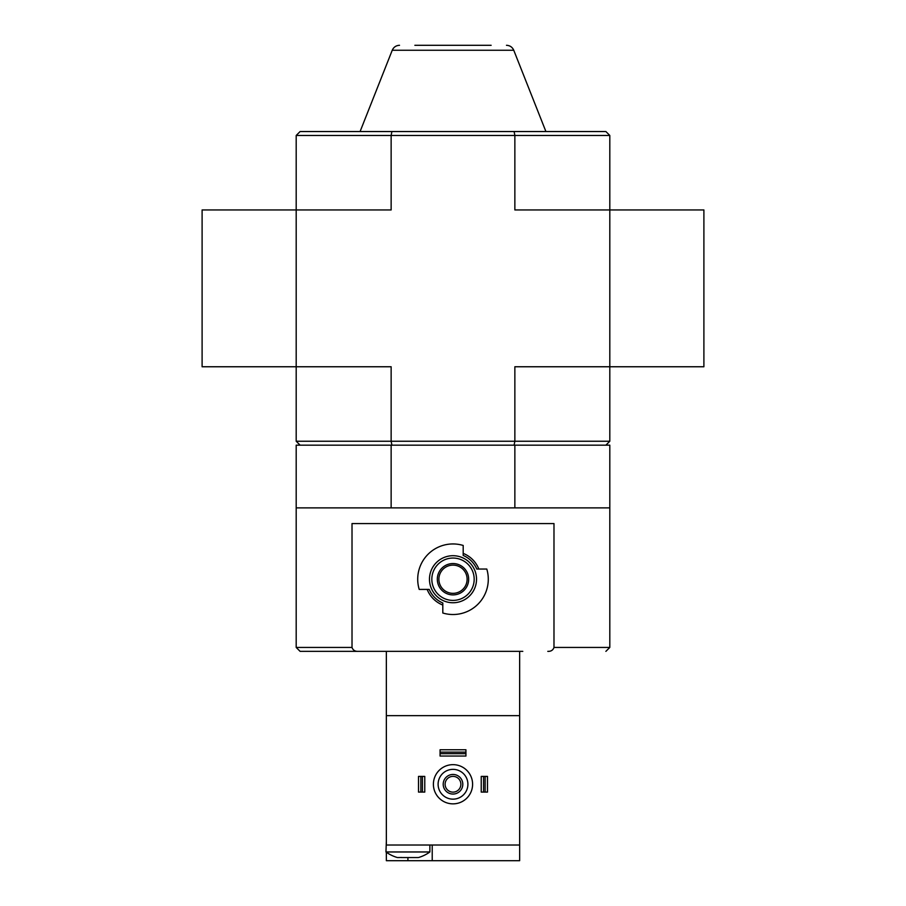 <?xml version="1.0" encoding="UTF-8"?>
<svg xmlns="http://www.w3.org/2000/svg" width="906" height="906" viewBox="0 0 906 906"><rect width="100%" height="100%" fill="white"/><g stroke="black" fill="none" stroke-linecap="round" stroke-linejoin="round"><path stroke-width="1.36" d="M547.79 651.357C550.961 651.505 553.022 650.202 553.985 647.439L553.985 523.566L352.015 523.566L352.015 647.439C352.978 650.202 355.039 651.505 358.21 651.357L522.785 651.357M429.218 589.421L427.168 589.421A27.769 27.769 0 0 0 442.808 605.061L442.808 603.011A25.878 25.878 0 0 1 429.218 589.421L419.218 589.421A35.277 35.277 0 0 1 463.193 545.457L463.193 555.446A25.878 25.878 0 0 1 476.783 569.036L478.832 569.036A27.769 27.769 0 0 0 463.193 553.396L463.193 555.446M476.783 569.036L486.782 569.036A35.277 35.277 0 0 1 442.808 613.011L442.808 603.011M383.215 651.357L366.76 651.357M352.015 647.439L296.194 647.439L300.113 651.357L358.21 651.357L319.716 651.357M391.143 445.163L609.806 445.163L609.806 507.881L296.194 507.881L296.194 445.163L391.143 445.163L391.143 507.881M300.113 445.163L296.194 441.245L296.194 209.943L202.106 209.943L202.106 366.76L391.143 366.76L391.143 441.245L391.89 445.163M514.11 445.163L514.857 441.245L609.806 441.245L605.888 445.163M514.11 131.54L605.888 131.54L609.806 135.47L514.857 135.47L514.11 131.54L300.113 131.54L296.194 135.47L296.194 209.943L391.143 209.943L391.143 135.47L514.857 135.47L514.857 209.943L609.806 209.943L609.806 366.76L514.857 366.76L514.857 441.245L296.194 441.245M609.806 135.47L609.806 209.943L703.894 209.943L703.894 366.76L609.806 366.76L609.806 441.245M296.194 135.47L391.143 135.47L391.89 131.54M414.869 45.3L491.131 45.3M514.857 445.163L514.857 507.881M438.889 579.228A14.111 14.111 0 0 0 460.055 591.448A14.111 14.111 0 0 0 460.055 567.009A14.111 14.111 0 0 0 438.889 579.228M437.315 579.228A15.685 15.685 0 0 0 460.837 592.807A15.685 15.685 0 0 0 460.837 565.65A15.685 15.685 0 0 0 437.315 579.228M431.834 579.228A21.166 21.166 0 0 0 463.589 597.564A21.166 21.166 0 0 0 463.589 560.893A21.166 21.166 0 0 0 431.834 579.228M429.478 579.228A23.522 23.522 0 0 0 464.755 599.602A23.522 23.522 0 0 0 464.755 558.855A23.522 23.522 0 0 0 429.478 579.228M397.553 857.563L401.585 857.495M401.426 857.563L418.278 857.563M386.352 841.096L385.967 851.968L429.874 851.968L429.874 845.015M519.648 851.968L519.648 841.096M519.648 845.015L386.352 845.015L386.352 715.649L519.648 715.649L519.648 860.7L386.352 860.7L386.352 852.252M386.352 651.357L386.352 715.649M519.648 651.357L519.648 715.649M432.219 845.015L432.219 860.7M433.396 784.256A19.604 19.604 0 0 0 462.796 801.232A19.604 19.604 0 0 0 462.796 767.28A19.604 19.604 0 0 0 433.396 784.256M438.108 784.256A14.892 14.892 0 0 0 460.452 797.155A14.892 14.892 0 0 0 460.452 771.357A14.892 14.892 0 0 0 438.108 784.256M443.204 784.256A9.796 9.796 0 0 0 457.904 792.739A9.796 9.796 0 0 0 457.904 775.774A9.796 9.796 0 0 0 443.204 784.256M445.106 784.256A7.894 7.894 0 0 0 456.941 791.085A7.894 7.894 0 0 0 456.941 777.427A7.894 7.894 0 0 0 445.106 784.256M422.423 776.419L422.423 792.093L424.778 792.093L424.778 776.419L418.504 776.419L418.504 792.093L420.86 792.093L420.86 776.419M422.423 792.093L420.86 792.093M485.14 792.093L481.222 792.093L481.222 776.419L487.496 776.419L487.496 792.093L485.14 792.093L485.14 776.419M483.578 792.093L483.578 776.419M465.933 752.116L465.933 756.034L440.067 756.034L440.067 749.76L465.933 749.76L465.933 752.116L440.067 752.116M465.933 753.679L440.067 753.679M553.985 647.439L609.806 647.439L605.888 651.357M360.09 131.54L392.241 50.26L513.759 50.26L545.91 131.54M407.915 857.563L407.915 860.7M609.806 647.439L609.806 507.881M296.194 647.439L296.194 507.881M513.759 50.26C512.343 47.112 509.919 45.459 506.477 45.3M392.241 50.26C393.657 47.112 396.081 45.459 399.523 45.3M385.967 851.968A37.554 37.554 0 0 0 396.975 857.427M418.866 857.427A37.554 37.554 0 0 0 429.874 851.968"/></g></svg>
